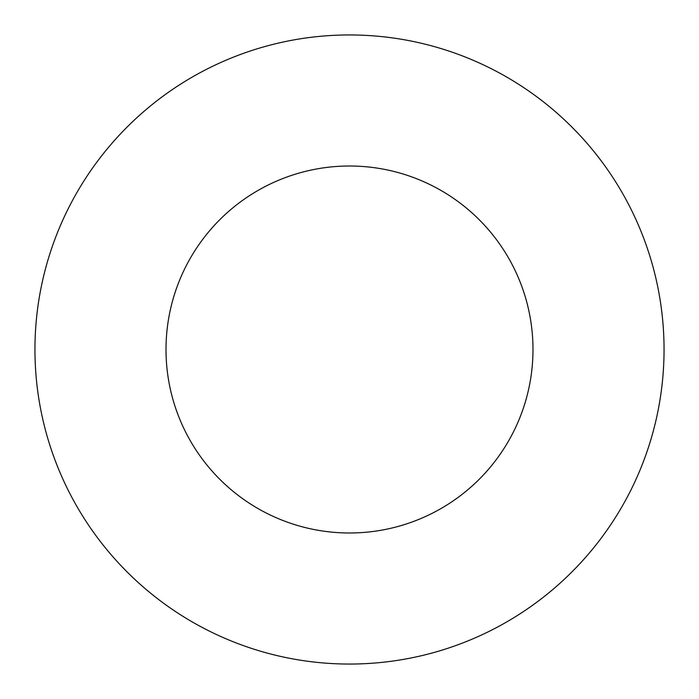 <?xml version="1.0" encoding="UTF-8"?>
<svg xmlns="http://www.w3.org/2000/svg" width="699" height="699" viewBox="0 0 699 699"><rect width="100%" height="100%" fill="white"/><g stroke="black" fill="none" stroke-linecap="round" stroke-linejoin="round"><path stroke-width="1.05" d="M532.988 349.5A183.488 183.488 0 0 1 257.756 508.409A183.488 183.488 0 0 1 257.756 190.591A183.488 183.488 0 0 1 532.988 349.5M664.05 349.5A314.55 314.55 0 0 1 192.225 621.909A314.55 314.55 0 0 1 192.225 77.091A314.55 314.55 0 0 1 664.05 349.5"/></g></svg>

